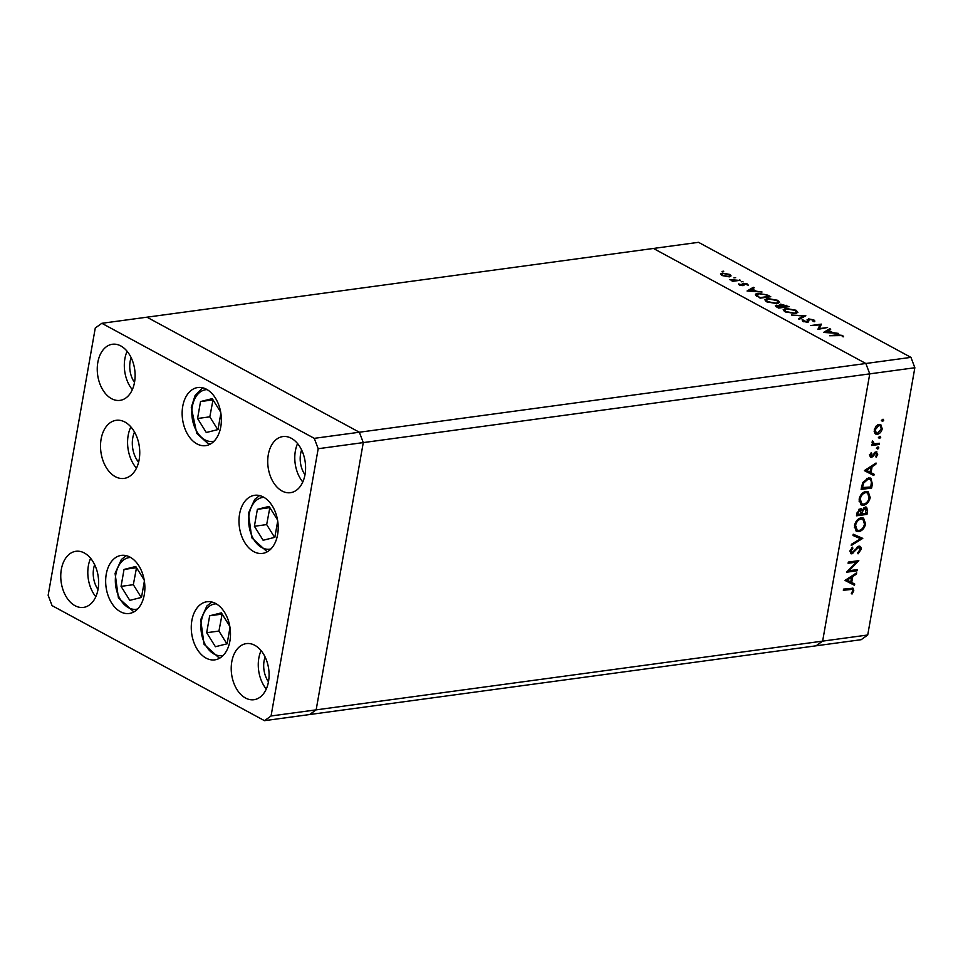 <?xml version="1.0" encoding="UTF-8"?>
<svg xmlns="http://www.w3.org/2000/svg" width="963" height="963" viewBox="0 0 963 963"><rect width="100%" height="100%" fill="white"/><g stroke="black" fill="none" stroke-linecap="round" stroke-linejoin="round"><path stroke-width="1.44" d="M264.488 720.673L271.06 715.978L318.187 448.722L314.275 438.346L101.849 323.303L95.277 327.998L48.15 595.254L52.062 605.631L264.488 720.673L309.58 714.546L316.153 709.863L309.58 714.546L816.058 645.812L822.631 641.129L869.758 373.861L865.845 363.496L653.42 248.454L698.512 242.327L910.938 357.369L914.85 367.746L867.723 635.002L861.151 639.697L816.058 645.812L822.631 641.129L867.723 635.002M271.06 715.978L316.153 709.863L363.28 442.595L869.758 373.861L822.631 641.129L316.153 709.863L363.28 442.595L359.355 432.231L146.942 317.188L653.42 248.454L865.845 363.496L910.938 357.369M318.187 448.722L363.28 442.595L359.355 432.231L865.845 363.496L869.758 373.861L914.85 367.746M848.993 570.734L857.251 569.602L857.046 570.794L846.525 572.215L856.384 562.139L848.102 563.271L848.307 562.079L858.827 560.659L848.993 570.734L848.222 570.313M858.876 546.141C860.585 546.165 861.319 547.297 861.054 549.524L858.057 553.833L857.72 552.798L859.983 549.668L858.647 547.321L851.894 553.845L850.016 550.932L852.411 547.189L852.869 548.164L851.063 550.92L852.062 552.678L858.876 546.141L860.007 546.322M857.696 546.623L859.345 547.441L857.539 546.731M852.315 552.184L850.582 553.135L851.894 553.845L850.871 553.689M849.944 551.618L852.062 552.678M862.764 538.365L851.232 545.527L851.448 544.264L860.513 538.75L853.001 535.476L853.218 534.212L862.764 538.365M865.568 523.944C864.533 528.206 862.294 530.769 858.864 531.636L856.468 531.251L854.482 525.557C855.517 521.224 857.768 518.636 861.247 517.793L863.594 518.142L865.568 523.944L864.581 523.415M870.215 497.594C869.18 501.855 866.941 504.419 863.498 505.286L861.115 504.901L859.128 499.207C860.164 494.874 862.415 492.286 865.893 491.443L868.241 491.792L870.215 497.594L869.228 497.064M873.838 475.529L864.449 470.534L876.041 463.022L875.812 464.31L872.105 466.718L871.046 472.689L874.067 474.229L873.838 475.529L864.425 470.666M882.469 419.507L883.733 420.193L882.662 421.409L881.976 420.422L883.047 419.206L883.733 420.193L883.047 419.206M882.036 421.072L881.976 420.422M877.377 434.325L874.885 433.374L874.26 429.883L876.161 426.043L879.135 424.358L880.796 424.623L882.216 428.8C881.47 431.869 879.857 433.711 877.377 434.325L875.078 433.603M875.68 434.06L874.885 433.374M879.46 436.564L880.724 437.25L879.652 438.466L878.966 437.491L880.038 436.275L880.724 437.25L880.038 436.275M879.026 438.129L878.966 437.491M879.532 443.269L879.315 444.449L871.635 445.484L871.84 444.304L872.972 444.148L872.562 440.91L874.344 443.762L879.532 443.269M872.081 442.607L874.344 443.762M877.582 447.205L878.846 447.891L877.775 449.107L877.088 448.132L878.16 446.916L878.846 447.891L878.16 446.916M877.149 448.77L877.088 448.132M871.322 456.089L870.058 456.691L871.371 457.401L869.782 455.234L871.31 452.622L871.828 453.332L870.733 455.114L871.539 456.221L875.981 451.828L877.702 454.343L876.186 457.232L875.608 456.546L876.751 454.536L875.812 452.995L872.634 456.799L870.468 457.269M869.938 454.68L871.539 456.221M875.981 451.828L876.932 451.96M874.861 452.321L876.282 453.079L874.741 452.417M868.409 477.913L870.865 478.25L872.358 483.944L871.635 488.024L861.115 489.457L862.704 482.559L868.409 477.913M860.272 508.693L862.234 509.909L865.376 507.007L866.592 507.188L867.615 510.811L866.989 514.374L856.468 515.807L856.926 513.231L860.272 508.693L861.428 508.861M854.482 585.311L845.093 580.328L856.685 572.816L856.456 574.104L852.749 576.512L851.689 582.483L854.711 584.023L854.482 585.311L845.069 580.46M852.724 590.801L852.219 589.356L843.335 590.295L843.54 589.115L853.037 588.212L853.796 590.716L852.014 594.063L851.328 593.473L852.724 590.801M819.32 328.624L827.578 327.504L817.888 329.382L819.934 324.88L810.822 325.554L821.343 324.122L819.224 329.19M807.175 320.498L808.414 318.861L813.879 319.897L814.373 321.726L813.061 321.377L812.808 320.041L809.221 319.319L808.571 321.762L807.476 322.256L802.769 321.365L802.095 319.8L806.609 321.823L807.367 321.305L807.102 319.704M814.903 321.064L814.373 321.726M813.061 321.377L812.808 320.041M808.523 319.632L808.571 321.762M803.491 320.113L803.84 321.823M805.814 315.708L799.29 319.307L798.411 318.825L803.636 316.045L791.405 315.033L805.79 315.852M796.064 310.255L797.906 312.313L795.426 313.613L785.074 311.795L783.184 309.701L785.724 308.401L796.064 310.255L795.932 311.013M777.707 300.312L779.549 302.37L777.069 303.67L766.717 301.852L764.827 299.758L767.367 298.458L777.707 300.312L777.574 301.07M762.034 292.006L747.047 291.007L753.331 287.287L754.222 287.768L752.211 288.972L756.364 291.223L762.034 292.006M723.755 271.181L721.997 271.422L723.755 271.181M729.268 276.85L721.793 275.502L720.505 273.949L722.322 273.083L729.749 274.431L731.086 275.875L729.268 276.85M735.636 277.621L733.878 277.85L735.636 277.621M739.56 279.836L740.378 280.281L732.699 281.316L731.868 280.871L732.999 280.727L729.641 279.583L739.464 280.402M742.93 281.569L741.173 281.81L742.93 281.569M743.051 285.65L739.343 285.012L738.717 283.929L742.184 285.217L742.365 283.567L743.243 283.242L747.42 284.001L748.299 285.18L744.098 283.676L743.93 285.325L743.051 285.65M739.343 285.012L738.669 284.205M739.933 284.145L740.198 285.373M742.69 284.928L742.304 283.916M747.071 284.867L746.53 284.157M743.592 283.904L743.93 285.325M755.835 295.521C754.932 294.377 755.69 293.655 758.086 293.342L767.896 295.184L770.749 296.724L760.228 298.145L755.413 294.582M779.705 305.885L780.704 304.139L789.106 306.667L778.586 308.088L775.299 305.789L779.777 305.464L779.416 304.79M838.532 333.427L823.534 332.44L829.817 328.708L830.72 329.202L828.698 330.393L832.863 332.644L838.532 333.427M841.457 335.569L829.649 335.75L836.763 334.787L842.589 335.449L843.588 336.809L841.457 335.569M722.202 273.781L722.322 273.083M729.617 275.153L729.749 274.431M723.153 273.528L721.769 274.262L722.731 275.382L728.449 276.405L729.834 275.683L728.81 274.563L723.153 273.528M734.071 281.136L734.191 280.462M742.81 285.686L743.243 283.242M747.252 285.012L747.42 284.001M743.653 285.505L743.821 284.554M753.126 288.418L753.331 287.287M752.091 289.634L752.211 288.972M751.561 289.345L749.166 290.766L754.848 291.127L751.561 289.345M757.977 293.968L758.086 293.342M760.481 297.555L768.847 296.423L764.899 294.461L758.904 293.787L757.303 295.641L760.373 298.133M757.159 296.46L756.846 294.762L756.605 296.11M767.246 299.096L767.367 298.458M768.185 298.903L766.199 299.926L767.764 301.684L776.238 303.225L778.2 302.201L776.66 300.468L768.185 298.903M767.655 302.298L767.764 301.684M776.202 306.788L776.479 305.187M780.355 306.114L780.704 304.139M786.506 305.981L786.615 305.319M777.598 307.558L777.719 306.896L782.209 307.041L777.322 305.632L776.479 306.944M777.322 305.632L777.719 306.896M782.738 306.595L787.204 306.366L781.523 304.585L781.149 305.656L782.738 306.595L782.57 307.546M781.017 306.415L781.523 304.585M785.603 309.039L785.724 308.401M786.542 308.846L784.556 309.869L786.121 311.627L794.595 313.168L796.557 312.144L795.017 310.411L786.542 308.846M786.013 312.241L786.121 311.627M803.455 317.092L803.636 316.045M813.603 321.522L813.879 319.897M807.199 322.292L807.367 321.305M807.825 322.196L808.414 318.861M818.971 329.226L819.934 324.88M821.222 324.856L821.343 324.122M829.625 329.852L829.817 328.708M828.577 331.055L828.698 330.393M828.06 330.766L825.652 332.199L831.334 332.548L828.06 330.766M842.372 336.665L842.589 335.449M882.421 419.483L881.35 420.699M880.086 424.37L881.001 426.537M881.338 428.33L882.216 428.8M877.449 433.157L876.065 433.615M877.666 424.852L878.93 425.538L875.198 429.751L876.318 432.953L877.594 433.145L881.265 428.932L880.218 425.754L877.726 424.815M874.151 431.352L876.318 432.953M874.38 429.305L875.198 429.751M880.218 425.754L878.93 425.538M879.412 436.54L878.34 437.756M878.063 443.462L879.315 444.449M878.015 443.738L871.792 444.581M872.49 441.03L873.272 441.451M872.213 441.632L873.02 442.077M877.534 447.181L876.462 448.397M871.046 452.911L871.828 453.332M869.42 454.404L870.227 455.511M876.174 451.803L876.45 453.2M876.763 453.838L877.702 454.343M874.211 452.983L875.03 453.429M873.188 454.56L873.971 454.993M871.563 456.209L872.634 456.799M874.861 463.793L875.812 464.31M871.142 466.2L872.105 466.718M870.708 466.489L870.564 467.296M869.962 466.971L870.913 467.488L866.483 470.353L871.046 472.689M872.755 473.555L872.526 474.819M865.532 469.836L866.483 470.353M870.083 472.195L870.913 467.488M870.371 487.037L871.635 488.024M870.323 487.314L861.271 488.542M870.179 477.985L871.274 480.91M861.44 487.603L870.769 486.989L871.431 481.753L870.095 479.357L866.616 478.43M862.679 482.619L863.57 483.113L862.403 488.121M866.893 478.382L868.205 479.093L863.57 483.113M870.095 479.357L868.205 479.093M863.835 504.082L862.198 504.576L863.498 505.286M862.198 504.576L860.477 504.468M867.543 491.515L869.035 494.886M864.377 491.912L865.689 492.623C862.884 493.357 861.054 495.488 860.224 499.003L861.849 503.83L863.703 504.106C866.495 503.372 868.301 501.266 869.12 497.787L867.567 492.912L864.22 491.937M859.008 501.049L861.849 503.83M859.285 498.485L860.224 499.003M867.567 492.912L865.689 492.623M865.725 513.387L866.989 514.374M865.677 513.664L856.625 514.892M860.681 508.669L862.234 509.909M865.869 506.995L866.423 508.921M866.604 510.258L867.615 510.811M861.704 509.62L861.355 510.751M864.004 507.561L865.869 508.308L864.136 507.477M858.936 509.258L860.79 509.993L859.08 509.15M858.045 512.87L857.756 514.471L861.127 514.013L860.079 509.872L858.045 512.87L857.106 512.364M856.793 513.953L857.756 514.471M862.342 513.086L862.21 513.869L866.122 513.339L865.171 508.187L862.908 510.607L862.342 513.086L861.379 512.557M861.247 513.351L862.21 513.869M861.596 509.896L862.908 510.607M859.189 530.432L857.552 530.926L858.864 531.636M857.552 530.926L855.842 530.818M862.896 517.865L864.389 521.236M859.73 518.263L861.042 518.973C858.238 519.707 856.408 521.838 855.577 525.353L857.202 530.18L859.056 530.457C861.849 529.722 863.655 527.616 864.473 524.137L862.92 519.262L859.574 518.287M854.362 527.399L857.202 530.18M854.638 524.835L855.577 525.353M862.92 519.262L861.042 518.973M861.428 537.775L862.728 538.534M861.416 537.823L860.188 538.57M853.025 535.356L860.513 538.75M860.031 548.97L861.054 549.524M856.685 547.478L857.539 547.935M852.737 552.413L853.627 552.894M851.918 547.646L852.869 548.164M850.136 550.415L851.063 550.92M859.273 546.117L859.827 547.971M855.782 569.807L857.046 570.794M855.734 570.084L847.308 571.228M848.259 562.356L855.072 561.429L856.384 562.139M856.745 560.935L855.842 561.85M855.505 573.587L856.456 574.104M851.786 575.994L852.749 576.512M851.352 576.271L851.208 577.09M850.726 581.965L851.689 582.483M853.387 583.349L853.17 584.601M851.557 577.282L847.127 580.147L850.726 581.989L851.557 577.282L850.594 576.765M846.176 579.63L847.127 580.147M852.219 589.356L849.029 588.634L843.492 589.38M852.267 588.044L852.532 589.645M852.737 590.138L853.796 590.716M144.185 580.003L135.759 566.485L124.046 569.422L121.061 586.359L129.788 600.358L141.501 597.421L144.378 581.146M136.529 567.701L133.327 584.697L141.296 597.481M133.327 584.697L121.061 586.359M136.313 567.749L124.046 569.422M229.808 626.359L221.382 612.853L209.669 615.778L206.684 632.727L215.411 646.727L227.124 643.79L229.988 627.503M222.14 614.069L218.938 631.054L226.907 643.85M218.938 631.054L206.684 632.727M221.935 614.117L209.669 615.778M277.525 519.9L269.098 506.394L257.386 509.319L254.401 526.267L263.128 540.267L274.84 537.33L277.705 521.043M269.857 507.609L266.667 524.594L274.636 537.39M266.667 524.594L254.401 526.267M269.652 507.657L257.386 509.319M220.683 412.14L212.257 398.634L200.545 401.559L197.559 418.508L206.287 432.507L217.999 429.57L220.864 413.283M213.016 399.85L209.826 416.835L217.782 429.63M209.826 416.835L197.559 418.508M212.811 399.898L200.545 401.559M134.507 432.05A22.245 14.71 -97.7 0 0 132.762 437.876A22.245 14.71 -97.7 0 0 138.6 462.216M191.866 620.509A29.323 19.392 82.3 0 1 206.937 601.755A29.323 19.392 82.3 0 1 229.892 641.105A29.323 19.392 82.3 0 1 214.821 659.86A29.323 19.392 82.3 0 1 191.866 620.509M106.255 574.141A29.323 19.392 82.3 0 1 121.326 555.386A29.323 19.392 82.3 0 1 144.281 594.737A29.323 19.392 82.3 0 1 129.211 613.491A29.323 19.392 82.3 0 1 106.255 574.141M130.86 426.898A29.323 19.392 -97.7 0 0 128.175 435.396A29.323 19.392 -97.7 0 0 136.457 468.162M101.115 439.068A29.323 19.392 82.3 0 1 116.186 420.313A29.323 19.392 82.3 0 1 139.154 459.664A29.323 19.392 82.3 0 1 124.083 478.418A29.323 19.392 82.3 0 1 101.115 439.068M182.741 406.29A29.323 19.392 82.3 0 1 197.812 387.535A29.323 19.392 82.3 0 1 220.768 426.886A29.323 19.392 82.3 0 1 205.697 445.64A29.323 19.392 82.3 0 1 182.741 406.29M239.582 514.049A29.323 19.392 82.3 0 1 254.653 495.295A29.323 19.392 82.3 0 1 277.609 534.646A29.323 19.392 82.3 0 1 262.538 553.4A29.323 19.392 82.3 0 1 239.582 514.049M268.508 681.599A28.312 18.718 -97.7 0 0 246.347 643.609A28.312 18.718 -97.7 0 0 231.794 661.725A28.312 18.718 -97.7 0 0 253.955 699.716A28.312 18.718 -97.7 0 0 268.508 681.599M261.069 650.627A28.312 18.718 -97.7 0 0 258.842 658.054A28.312 18.718 -97.7 0 0 266.282 689.027M134.543 382.251A28.312 18.718 -97.7 0 0 112.382 344.26A28.312 18.718 -97.7 0 0 97.829 362.365A28.312 18.718 -97.7 0 0 120.002 400.367A28.312 18.718 -97.7 0 0 134.543 382.251M127.116 351.278A28.312 18.718 -97.7 0 0 124.889 358.693A28.312 18.718 -97.7 0 0 132.328 389.666M305.018 474.566A28.312 18.718 -97.7 0 0 282.845 436.576A28.312 18.718 -97.7 0 0 268.304 454.68A28.312 18.718 -97.7 0 0 290.465 492.683A28.312 18.718 -97.7 0 0 305.018 474.566M297.579 443.594A28.312 18.718 -97.7 0 0 295.352 451.021A28.312 18.718 -97.7 0 0 302.791 481.994M98.045 589.284A28.312 18.718 -97.7 0 0 75.884 551.293A28.312 18.718 -97.7 0 0 61.331 569.41A28.312 18.718 -97.7 0 0 83.492 607.4A28.312 18.718 -97.7 0 0 98.045 589.284M90.606 558.311A28.312 18.718 -97.7 0 0 88.379 565.738A28.312 18.718 -97.7 0 0 95.819 596.711M98.009 589.476A20.223 13.374 82.3 0 1 93.628 568.579A20.223 13.374 82.3 0 1 94.639 564.691M301.612 449.974A20.223 13.374 -97.7 0 0 300.6 453.85A20.223 13.374 -97.7 0 0 304.982 474.759M131.149 357.658A20.223 13.374 -97.7 0 0 130.125 361.534A20.223 13.374 -97.7 0 0 134.519 382.443M268.472 681.792A20.223 13.374 82.3 0 1 264.091 660.895A20.223 13.374 82.3 0 1 265.114 657.007M314.275 438.346L359.355 432.231L146.942 317.188L101.849 323.303M767.788 295.846L767.896 295.184M759.711 297.868L759.831 297.206M808.27 322.039L808.499 320.751M871.346 483.39L872.358 483.944M861.608 486.676L862.571 487.194M854.65 550.114L855.433 550.547M849.029 588.634L850.329 589.344M130.643 557.469A26.085 17.25 -97.7 0 0 115.861 574.261A26.085 17.25 -97.7 0 0 120.652 599.937A26.085 17.25 -97.7 0 0 137.637 609.001M216.266 603.837A26.085 17.25 -97.7 0 0 201.472 620.629A26.085 17.25 -97.7 0 0 206.263 646.305A26.085 17.25 -97.7 0 0 223.247 655.37M263.982 497.377A26.085 17.25 -97.7 0 0 249.2 514.17A26.085 17.25 -97.7 0 0 253.991 539.834A26.085 17.25 -97.7 0 0 270.976 548.91M207.141 389.618A26.085 17.25 -97.7 0 0 192.732 404.58A26.085 17.25 -97.7 0 0 197.102 432.014A26.085 17.25 -97.7 0 0 214.135 441.15M721.769 274.262L721.564 275.382M729.834 275.683L729.641 276.79M739.885 284.302L739.716 285.192M766.199 299.926L765.946 301.383M778.2 302.201L777.96 303.501M780.728 305.018L780.524 306.186M784.556 309.869L784.303 311.326M796.557 312.144L796.317 313.444M808.402 319.921L808.017 322.148M803.311 320.535L803.13 321.546M871.118 456.149L869.806 455.439M126.237 555.663L121.386 559.491L115.079 573.37L118.413 597.854L133.881 611.926M211.86 602.019L206.913 605.956L200.701 619.739L204.036 644.223L219.492 658.283M259.577 495.56L254.726 499.4L248.418 513.279L251.752 537.763L267.208 551.823M202.736 387.8L195.08 395.528L191.288 407.457L196.765 433.398L207.454 443.136L210.367 444.063"/></g></svg>
